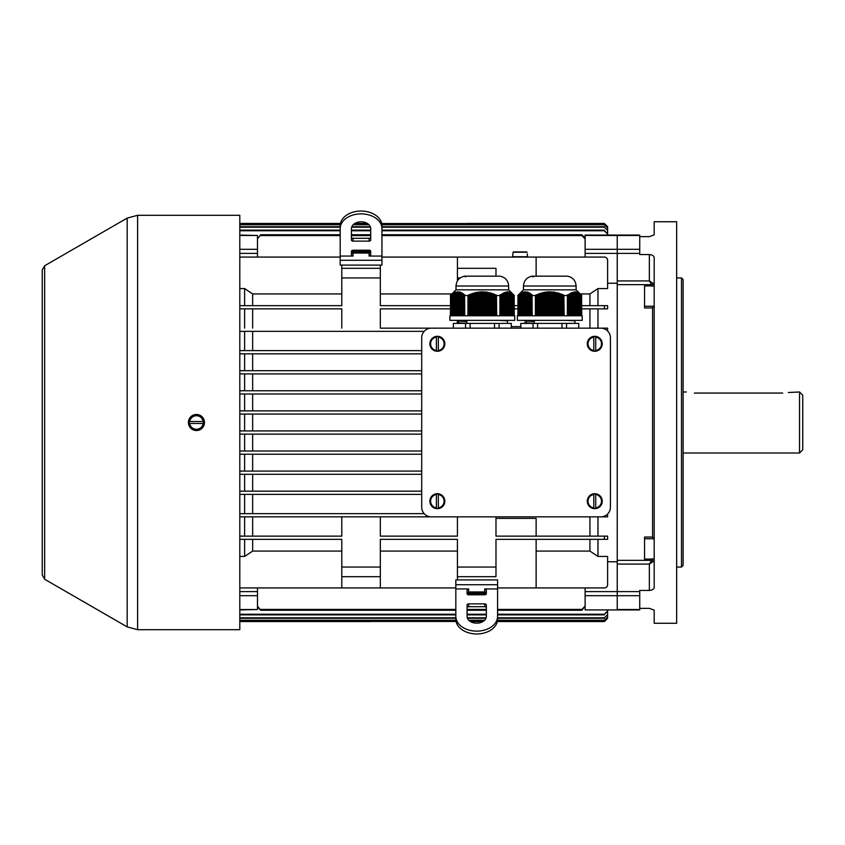 <?xml version="1.0" encoding="UTF-8"?>
<svg xmlns="http://www.w3.org/2000/svg" width="845" height="845" viewBox="0 0 845 845"><rect width="100%" height="100%" fill="white"/><g stroke="black" fill="none" stroke-linecap="round" stroke-linejoin="round"><path stroke-width="1.27" d="M455.825 587.93L239.8 587.93M536.131 551.067L589.937 551.067L597.964 556.432L607.608 556.432L607.608 584.719A3.211 3.211 0 0 1 604.397 587.93L497.589 587.93M340.186 257.07L239.8 257.07M536.131 276.167L536.131 257.07L381.951 257.07M589.937 305.658L589.937 293.933L597.964 288.567L607.608 288.567L607.608 260.281A3.211 3.211 0 0 0 604.397 257.07L536.131 257.07M457.43 551.067L380.334 551.067M589.937 551.067L589.937 539.342M451.906 293.933L380.334 293.933M589.937 293.933L580.209 293.933M511.278 326.614L520.826 326.614M589.937 328.145L589.937 308.869M450.364 308.869L380.334 308.869L380.334 328.145L453.374 328.145L453.374 323.403L465.563 323.403L465.563 328.145M536.131 536.131L536.131 518.386L495.983 518.386M589.937 536.131L589.937 516.855M380.334 516.855L457.43 516.855L457.43 536.131L380.334 536.131L380.334 516.855L239.8 516.855L431.33 516.855A9.633 9.633 0 0 1 421.697 507.222L421.697 337.778A9.633 9.633 0 0 1 431.33 328.145L380.334 328.145M239.8 595.693L257.471 595.693L257.471 606.921L260.683 610.238L257.471 606.097L257.471 609.52L239.8 609.52M652.572 286.318L649.361 280.92L649.361 254.567C652.498 254.873 654.104 255.961 654.188 257.82L654.188 587.18C654.104 589.039 652.498 590.127 649.361 590.433L639.728 590.433L639.728 609.921L585.12 609.921L617.241 609.921L617.241 595.693L585.12 595.693L585.12 606.097L581.909 609.414L497.589 609.414M486.34 609.414L467.074 609.414M455.825 609.414L260.683 609.414M605.231 516.855L597.964 516.855L597.964 536.131M431.33 516.855L607.608 516.855L607.608 514.024M597.964 308.869L597.964 328.145L605.231 328.145M600.784 516.855A9.633 9.633 0 0 0 610.417 507.222L610.417 337.778A9.633 9.633 0 0 0 600.784 328.145L607.608 328.145L607.608 330.976M514.299 305.658L517.816 305.658M581.751 305.658L607.608 305.658L607.608 308.869L604.397 308.869L604.397 305.658M380.334 277.952L341.792 277.952L341.792 268.309L380.334 268.309L380.334 305.658L450.364 305.658M514.299 308.869L517.816 308.869M581.751 308.869L604.397 308.869M604.397 539.342L607.608 539.342L607.608 536.131L604.397 536.131L604.397 539.342L495.983 539.342L495.983 567.048L457.43 567.048L457.43 539.342L380.334 539.342L380.334 567.048L341.792 567.048L341.792 539.342L239.8 539.342M495.983 516.855L495.983 536.131L604.397 536.131M367.205 223.386L354.826 223.439M340.45 223.439L239.8 223.439M365.885 224.506L365.885 223.65L354.678 223.534M340.429 223.534L239.8 223.534M365.885 223.65L367.607 223.64M478.312 224.506L478.312 223.65L467.348 223.534L381.697 223.534M478.312 223.65L604.397 223.439L467.348 223.439M476.707 223.481L473.496 223.481L476.707 223.481M364.279 223.481L361.068 223.481L364.279 223.481M354.921 620.494L354.921 621.466L239.8 621.466M370.427 621.561L239.8 621.561M482.949 621.561L470.57 621.614M607.608 618.255L604.397 621.561L607.608 618.339L607.608 609.921L607.608 618.255L604.397 621.561L497.314 621.561M604.397 621.466L497.335 621.466M483.087 621.466L482.854 620.494M470.158 621.36L482.854 621.466M456.078 621.466L370.427 621.466L370.427 620.494M354.921 621.466L370.427 621.466M476.707 621.519L473.496 621.519L476.707 621.519M364.279 621.519L361.068 621.519L364.279 621.519M607.608 226.745L607.608 235.079L607.608 226.661L604.397 223.534M482.854 224.506L482.854 223.534M467.348 223.534L467.348 224.506M341.792 551.067L252.655 551.067L252.655 539.342M252.655 471.087L252.655 454.219M252.655 410.86L252.655 393.992M341.792 293.933L252.655 293.933L252.655 305.658M252.655 491.167L252.655 474.298M252.655 370.701L252.655 353.833M252.655 513.644L252.655 494.378M252.655 350.622L252.655 331.356M252.655 390.781L252.655 373.912M252.655 451.008L252.655 434.14M252.655 328.145L252.655 308.869M252.655 536.131L252.655 516.855M597.964 556.432L597.964 539.342M607.608 561.767L617.241 561.767L617.241 283.233L607.608 283.233M597.964 305.658L597.964 288.567M252.655 430.929L252.655 414.071M585.12 609.52L585.12 606.097L581.909 610.238L497.589 610.238M649.361 254.567L639.728 254.567L639.728 235.079L585.12 235.079L585.12 238.903L581.909 235.586L381.951 235.586M585.12 235.48L617.241 235.48L617.241 253.394L617.241 249.307L585.12 249.307L585.12 257.07M585.12 253.394L617.241 253.394L617.241 283.233M585.12 595.693L585.12 591.606L617.241 591.606L617.241 595.693L617.241 561.767M585.12 591.606L585.12 587.93M581.909 235.586L581.909 234.762L585.12 238.079L585.12 249.307M486.34 610.238L467.074 610.238M455.825 610.238L260.683 610.238M607.608 234.044L604.397 230.769L607.608 233.41L607.608 235.079L607.608 228.002L604.397 224.77L381.898 224.77M604.397 224.77L607.608 228.002M604.397 224.506L381.866 224.506M368.726 224.506L353.4 224.506M340.271 224.506L239.8 224.506M369.001 224.77L353.125 224.77M340.239 224.77L239.8 224.77M604.397 230.769L381.951 230.769M370.701 230.769L351.425 230.769M340.186 230.769L239.8 230.769M604.397 230.136L381.951 230.136M370.701 230.136L351.425 230.136M340.186 230.136L239.8 230.136M354.921 223.534L354.921 224.506M607.608 235.079L607.608 230.421L604.397 227.178L381.951 227.178M604.397 227.178L607.608 230.421M604.397 226.735L381.951 226.735M370.321 226.735L351.816 226.735M340.186 226.735L239.8 226.735M370.48 227.178L351.647 227.178M340.186 227.178L239.8 227.178M607.608 610.956L604.397 614.23L607.608 611.59L607.608 609.921L607.608 614.579L604.397 617.822L497.589 617.822M604.397 617.822L607.608 614.579M486.118 617.822L467.296 617.822M455.825 617.822L239.8 617.822M604.397 618.265L497.589 618.265M485.959 618.265L467.454 618.265M455.825 618.265L239.8 618.265M604.397 614.23L497.589 614.23M486.34 614.23L467.074 614.23M455.825 614.23L239.8 614.23M604.397 614.864L497.589 614.864M486.34 614.864L467.074 614.864M455.825 614.864L239.8 614.864M607.608 609.921L607.608 616.998L604.397 620.23L497.536 620.23M604.397 620.23L607.608 616.998M484.65 620.23L468.764 620.23M455.877 620.23L239.8 620.23M604.397 620.494L497.504 620.494M484.375 620.494L469.038 620.494M455.909 620.494L239.8 620.494M239.8 288.567L244.617 288.567L252.655 293.933M252.655 551.067L244.617 556.432L239.8 556.432M581.909 234.762L381.951 234.762M370.701 234.762L351.425 234.762M340.186 234.762L260.683 234.762L257.471 238.903L260.683 234.762M370.701 235.586L351.425 235.586M340.186 235.586L260.683 235.586M239.8 249.307L257.471 249.307L257.471 235.48L239.8 235.48M244.617 331.356L244.617 350.622L239.8 350.622L421.697 350.622M239.8 353.833L421.697 353.833M239.8 491.167L421.697 491.167M244.617 513.644L244.617 494.378L239.8 494.378L421.697 494.378M239.8 393.992L421.697 393.992M421.697 390.781L239.8 390.781L244.617 390.781L244.617 373.912M239.8 434.14L421.697 434.14M239.8 430.929L421.697 430.929M239.8 373.912L421.697 373.912M421.697 370.701L239.8 370.701L244.617 370.701L244.617 353.833M244.617 491.167L244.617 474.298L239.8 474.298L421.697 474.298M239.8 471.087L421.697 471.087M239.8 414.071L421.697 414.071M239.8 410.86L421.697 410.86M244.617 471.087L244.617 454.219L239.8 454.219L421.697 454.219M239.8 451.008L421.697 451.008M239.8 513.644L424.148 513.644M239.8 331.356L424.148 331.356M341.792 277.952L341.792 305.658L239.8 305.658M239.8 308.869L341.792 308.869L341.792 328.145M457.43 321.058L457.43 322.695M460.155 277.952L457.43 277.952L457.43 280.889M239.8 536.131L341.792 536.131L341.792 516.855M380.334 567.048L380.334 576.691L341.792 576.691L341.792 567.048M380.334 587.93L380.334 576.691M341.792 587.93L341.792 576.691M457.43 567.048L457.43 576.691L495.983 576.691L495.983 567.048M536.131 539.342L536.131 587.93M457.43 579.902L457.43 576.691M341.792 265.098L341.792 268.309M380.334 265.098L380.334 268.309M457.43 277.952L457.43 268.309L495.983 268.309L495.983 276.167M457.43 257.07L457.43 268.309M257.471 595.693L257.471 587.93M257.471 249.307L257.471 257.07M239.8 235.079L257.471 235.48M239.8 609.921L257.471 609.52M244.617 430.929L244.617 414.071M244.617 410.86L244.617 393.992M244.617 451.008L244.617 434.14M244.617 305.658L244.617 288.567M244.617 328.145L244.617 308.869M244.617 556.432L244.617 539.342M244.617 536.131L244.617 516.855M799.539 391.985L799.539 453.015L802.75 449.804L802.75 395.196L799.539 391.985L788.29 392.524M694.337 393.062C683.975 391.89 683.975 391.89 694.337 393.062C683.975 391.89 683.975 391.89 694.337 393.062L782.671 393.062C793.032 391.89 793.032 391.89 782.671 393.062M686.309 391.985L683.098 391.985M44.658 265.742L44.658 579.258L42.25 575.086L42.25 269.914L44.658 265.742L127.172 218.105L137.608 215.306L239.8 215.306L239.8 629.694L137.608 629.694L127.172 626.895L127.172 218.105M438.323 350.971L438.323 336.637A7.235 7.235 0 0 0 436.39 336.637L436.39 350.971A7.235 7.235 0 0 0 438.323 350.971L438.323 350.495A6.771 6.771 0 0 0 438.323 337.102L438.323 336.637M429.873 343.799A7.489 7.489 0 0 0 438.375 351.214A7.489 7.489 0 0 0 444.808 343.123A7.489 7.489 0 0 0 437.013 336.321A7.489 7.489 0 0 0 429.873 343.799M436.39 336.637L436.39 337.102A6.771 6.771 0 0 0 436.39 350.495L436.39 350.971M438.323 508.363L438.323 494.029A7.235 7.235 0 0 0 436.39 494.029L436.39 508.363A7.235 7.235 0 0 0 438.323 508.363L438.323 507.898A6.771 6.771 0 0 0 438.323 494.505L438.323 494.029M429.873 501.201A7.489 7.489 0 0 0 438.375 508.616A7.489 7.489 0 0 0 444.808 500.525A7.489 7.489 0 0 0 437.013 493.723A7.489 7.489 0 0 0 429.873 501.201M436.39 494.029L436.39 494.505A6.771 6.771 0 0 0 436.39 507.898L436.39 508.363M593.792 508.363L593.792 494.029A7.235 7.235 0 0 1 595.725 494.029L595.725 508.363A7.235 7.235 0 0 1 593.792 508.363L593.792 507.898A6.771 6.771 0 0 1 593.792 494.505L593.792 494.029M602.242 501.201A7.489 7.489 0 0 1 593.739 508.616A7.489 7.489 0 0 1 587.307 500.525A7.489 7.489 0 0 1 595.102 493.723A7.489 7.489 0 0 1 602.242 501.201M595.725 494.029L595.725 494.505A6.771 6.771 0 0 1 595.725 507.898L595.725 508.363M600.784 328.145L431.33 328.145M593.792 350.971L593.792 336.637A7.235 7.235 0 0 1 595.725 336.637L595.725 350.971A7.235 7.235 0 0 1 593.792 350.971L593.792 350.495A6.771 6.771 0 0 1 593.792 337.102L593.792 336.637M602.242 343.799A7.489 7.489 0 0 1 593.739 351.214A7.489 7.489 0 0 1 587.307 343.123A7.489 7.489 0 0 1 595.102 336.321A7.489 7.489 0 0 1 602.242 343.799M595.725 336.637L595.725 337.102A6.771 6.771 0 0 1 595.725 350.495L595.725 350.971M455.825 619.205A20.882 14.766 0 0 0 476.707 633.972A20.882 14.766 0 0 0 497.589 619.205L497.589 616.364A20.882 14.766 180 0 1 476.707 631.13A20.882 14.766 180 0 1 455.825 616.364L455.825 619.205M484.734 603.869L468.679 603.869A1.605 1.141 0 0 0 467.074 605.009L467.074 616.364A9.633 6.813 0 0 0 476.707 623.177A9.633 6.813 0 0 0 486.34 616.364L486.34 605.009A1.605 1.141 0 0 0 484.734 603.869L484.734 606.71A1.605 1.141 180 0 1 486.34 607.851M484.734 606.71L468.679 606.71L468.679 603.869M467.074 607.851A1.605 1.141 180 0 1 468.679 606.71M497.589 584.719L455.825 584.719L455.825 579.902L497.589 579.902L497.589 616.364M497.589 588.933L484.734 588.933L484.734 591.944L486.34 592.82M467.074 592.82L468.679 591.944L468.679 588.933L467.074 590.074L467.074 593.655A1.605 1.141 0 0 0 468.679 594.785L484.734 594.785A1.605 1.141 0 0 0 486.34 593.655L486.34 590.074L484.734 588.933M468.679 588.933L455.825 588.933L455.825 616.364M484.734 591.944L468.679 591.944M455.825 584.719L455.825 588.933M467.074 593.232L486.34 593.232M486.34 593.475L470.676 593.475L470.676 594.785M470.676 593.475L467.074 593.475M482.738 593.475L482.738 594.785M351.425 251.768L370.701 251.768M370.701 253.056L351.425 253.056M351.752 251.768L370.67 251.525L351.425 251.525M355.037 251.525L355.037 250.215M367.089 251.525L367.089 250.215M340.186 225.795A20.882 14.766 0 0 1 361.068 211.028A20.882 14.766 0 0 1 381.951 225.795L381.951 228.636A20.882 14.766 180 0 0 361.068 213.869A20.882 14.766 180 0 0 340.186 228.636L340.186 225.795M351.425 237.149A1.605 1.141 180 0 0 353.03 238.29L353.03 241.131A1.605 1.141 0 0 1 351.425 239.991L351.425 228.636A9.633 6.813 0 0 1 361.068 221.823A9.633 6.813 0 0 1 370.701 228.636L370.701 239.991A1.605 1.141 0 0 1 369.096 241.131L353.03 241.131M369.096 241.131L369.096 238.29L353.03 238.29M369.096 238.29A1.605 1.141 180 0 0 370.701 237.149M381.951 260.281L340.186 260.281L340.186 265.098L381.951 265.098L381.951 228.636M351.425 252.18L353.03 253.056L353.03 256.067L340.186 256.067L340.186 228.636M353.03 256.067L351.425 254.926L351.425 251.345A1.605 1.141 0 0 1 353.03 250.215L369.096 250.215A1.605 1.141 0 0 1 370.701 251.345L370.701 254.926L369.096 256.067L369.096 253.056L370.701 252.18M381.951 256.067L369.096 256.067M369.096 253.056L353.03 253.056L369.096 253.056M340.186 260.281L340.186 256.067M526.773 251.926L513.369 251.926L512.904 253.859L513.369 251.926L526.773 251.926M512.904 253.859L512.588 256.743L527.555 256.743L527.238 253.859M203.603 421.539L189.269 421.539A7.235 7.235 0 0 0 189.269 423.461L203.603 423.461A7.235 7.235 0 0 0 203.603 421.539L203.138 421.539A6.771 6.771 0 0 0 189.734 421.539L189.269 421.539M196.441 429.989A7.489 7.489 0 0 0 203.856 421.486A7.489 7.489 0 0 0 195.755 415.043A7.489 7.489 0 0 0 188.963 422.838A7.489 7.489 0 0 0 196.441 429.989M189.269 423.461L189.734 423.461A6.771 6.771 0 0 0 203.138 423.461L203.603 423.461M196.441 430.527A8.027 8.027 0 0 1 188.403 422.5A8.027 8.027 0 0 1 196.441 414.472A8.027 8.027 0 0 1 204.469 422.5A8.027 8.027 0 0 1 196.441 430.527M639.728 253.394L617.241 253.394L617.241 591.606L639.728 591.606M639.728 235.48L617.241 235.48L617.241 249.307L639.728 249.307M639.728 609.52L617.241 609.52L617.241 595.693L639.728 595.693M654.188 221.739L654.188 234.825L654.188 221.739L676.665 221.739L676.665 623.261L654.188 623.261L654.188 610.174L654.188 623.261M649.361 590.433L649.361 564.08L652.572 558.682M653.745 559.073A1.605 1.236 180 0 1 654.188 559.918L653.111 561.576A1.605 1.056 45 0 0 651.865 560.33L617.241 560.33M654.188 305.541L652.572 307.95L652.572 537.05L654.188 539.459M617.241 284.67L651.865 284.67A1.605 1.056 135 0 0 653.111 283.424L654.188 285.082A1.605 1.236 0 0 1 653.745 285.927M654.188 234.825L649.361 236.653L639.728 236.653M654.188 610.174L649.361 608.347L639.728 608.347M676.665 277.952L681.492 277.952L681.492 567.048L676.665 567.048M681.492 277.952L683.098 279.558L683.098 565.442L681.492 567.048M652.572 307.95L644.545 307.95L644.545 285.927L654.188 285.927M654.188 559.073L644.545 559.073L644.545 537.05L652.572 537.05M653.111 283.424L649.361 280.92L617.241 280.92M617.241 564.08L649.361 564.08L653.111 561.576M582.205 315.776L517.362 315.776L517.362 320.35L582.205 320.35L582.205 315.776M576.11 286.011C575.677 280.561 572.783 277.276 567.428 276.167L532.139 276.167C526.784 277.276 523.889 280.561 523.467 286.011L576.11 286.011L576.11 289.835L581.804 295.539M523.467 286.011L523.467 289.835L576.11 289.835M532.065 315.776L532.065 295.412L532.202 315.776M575.952 315.776L575.561 291.863L575.899 315.776M560.087 315.776L560.087 293.923L558.556 293.078L558.556 315.776M559.327 315.776L559.327 293.31M569.794 315.776L569.794 293.669L569.414 315.776M571.315 315.776L571.315 292.845L570.935 315.776M529.392 315.776L529.012 293.226L529.012 315.776M555.503 315.776L555.503 292.687L553.982 292.053L553.982 315.776M554.742 315.776L554.742 292.169M580.473 315.776L580.092 294.187L580.092 315.776M569.034 315.776L569.034 294.187L568.653 315.776M524.819 315.776L524.819 292.127L524.439 315.776M537.198 315.776L537.198 294.419L536.438 295.085L536.438 315.776M568.262 315.776L568.262 294.768L567.882 315.776M570.555 315.776L570.555 293.226L570.174 315.776M522.527 315.776L522.527 292.55L522.147 315.776M547.877 315.776L547.877 291.81L547.116 292.243L547.116 315.776M572.847 315.776L572.847 292.328L572.466 315.776M520.245 315.776L519.855 293.923L520.953 293.078L520.626 315.776M519.812 293.828L519.474 315.776M521.766 315.776L521.766 292.845L521.386 315.776M553.221 315.776L553.221 292.328L553.982 292.433M575.519 315.776L575.519 292.19L574.801 291.768L575.139 315.776M528.632 315.776L528.252 292.845L528.252 315.776M530.924 315.776L530.544 294.187L530.544 315.776M577.473 315.776L577.093 292.317L577.42 315.776M563.9 315.776L563.9 295.412L564.164 315.776M579.712 315.776L579.332 293.669L579.332 315.776M531.685 315.776L531.304 294.768L531.304 315.776M521.006 315.776L521.386 293.025M550.929 315.776L550.929 292.148L549.408 291.747M550.169 315.776L550.169 291.747M578.234 315.776L577.853 292.655L578.181 315.776M557.795 315.776L557.795 293.226L558.556 293.437M577.04 315.776L577.04 292.55L576.332 292.053L576.66 315.776M525.579 315.776L525.199 292.127L525.199 315.776M563.14 315.776L563.14 295.085L561.608 294.123L561.608 315.776M562.369 315.776L562.369 294.419M549.408 315.776L549.408 292.127L548.637 292.148L548.637 315.776M573.607 315.776L573.607 292.19L573.227 315.776M526.34 315.776L525.96 292.19L525.96 315.776M579.005 315.776L578.614 293.078L578.952 315.776M557.035 315.776L557.035 293.025L555.503 292.687M556.274 315.776L556.274 292.476M544.824 315.776L544.824 292.169L544.064 292.687L544.064 315.776M530.164 315.776L529.773 293.669L529.773 315.776M540.251 315.776L540.251 293.31L539.49 293.923L539.49 315.776M543.303 315.776L543.303 292.476L542.543 293.025L542.543 315.776M576.279 315.776L575.952 291.947M523.287 315.776L523.287 292.328L522.907 315.776M527.871 315.776L527.491 292.55L527.491 315.776M560.848 315.776L560.848 294.187L561.608 294.472M581.613 315.776L581.613 295.412L581.751 315.776M518.714 315.776L518.714 294.768L518.334 315.776M541.772 315.776L541.772 292.856L541.011 293.437L541.011 315.776M574.748 315.776L575.139 292.148M578.571 315.776L578.234 292.856M519.094 315.776L519.474 294.187M524.058 315.776L524.058 292.19L523.678 315.776M546.356 315.776L546.356 291.947L545.585 292.433L545.585 315.776M581.233 315.776L580.853 294.768L580.853 315.776M538.719 315.776L538.719 293.828L537.959 294.472L537.959 315.776M574.368 315.776L574.368 292.127L573.987 315.776M527.111 315.776L526.731 292.328L526.731 315.776M552.45 315.776L552.45 292.243L550.929 292.148M551.69 315.776L551.69 291.81M577.8 315.776L577.473 292.476M572.086 315.776L572.086 292.55L571.706 315.776M525.907 315.776L525.96 292.19M524.386 315.776L524.766 291.768L524.058 292.19M523.625 315.776L523.678 292.243M522.865 315.776L523.245 292.053L522.527 292.55M517.816 315.776L518.334 295.085M535.403 315.776L535.403 295.539L532.202 295.539M535.403 295.539L535.667 315.776M536.438 295.085L535.667 295.074M537.959 294.472L537.198 294.419M539.49 293.923L538.719 293.828M541.011 293.437L540.251 293.31M542.543 293.025L541.772 292.856M544.064 292.687L543.303 292.476M545.585 292.433L544.824 292.169M547.116 292.243L546.356 291.947M548.637 292.148L547.877 291.81M553.221 291.947L552.45 292.243M557.795 292.856L557.035 293.025M560.848 293.828L560.087 293.923M563.9 295.074L563.14 295.085M567.375 315.776L567.375 295.539L564.164 295.539M568.315 315.776L568.262 294.768M569.086 315.776L569.034 294.187M569.847 315.776L569.794 293.669M570.607 315.776L570.555 293.226M571.368 315.776L571.315 292.845M572.128 315.776L572.086 292.55M572.899 315.776L572.847 292.328M573.66 315.776L573.987 292.148M574.42 315.776L574.368 292.127M579.765 315.776L579.712 293.923M580.526 315.776L580.473 294.472M581.286 315.776L581.233 295.085M517.953 315.776L517.953 295.412M567.502 315.776L567.502 295.412M526.678 315.776L526.678 291.863M519.041 315.776L519.041 294.419M518.281 315.776L518.281 295.074M527.438 315.776L527.438 292.053M529.73 315.776L529.73 293.078M525.146 315.776L525.146 291.747M576.712 315.776L576.712 292.169M520.573 315.776L520.573 293.31M531.251 315.776L531.251 294.123M530.491 315.776L530.491 293.564M528.199 315.776L528.199 292.317M575.181 315.776L575.181 291.81M521.333 315.776L521.333 292.856M522.094 315.776L522.094 292.476M567.555 315.776L567.555 294.736M528.959 315.776L528.959 292.655M532.012 315.776L532.012 294.736M568.294 320.424L574.949 320.868L574.959 323.403M524.618 322.779L534.325 323.329L534.325 321.522L524.618 320.973M566.551 328.145L566.551 323.403L578.74 323.403L578.74 328.145M520.826 328.145L520.826 323.403L533.015 323.403L533.015 328.145M537.6 328.145L537.6 323.403L533.015 323.403M537.6 323.403L561.978 323.403L561.978 328.145M566.551 323.403L561.978 323.403M507.507 320.868L507.507 323.403M499.215 320.361L507.486 320.868M457.156 323.403L457.156 322.779L466.862 323.329L466.862 321.522L457.166 320.973L457.156 320.35M499.099 328.145L499.099 323.403L511.278 323.403L511.278 328.145M470.137 328.145L470.137 323.403L465.563 323.403M470.137 323.403L494.515 323.403L494.515 328.145M499.099 323.403L494.515 323.403M514.753 315.776L449.91 315.776L449.91 320.35L514.753 320.35L514.753 315.776M508.648 286.011C508.215 280.561 505.331 277.276 499.965 276.167L464.687 276.167C459.331 277.276 456.437 280.561 456.004 286.011L508.648 286.011L508.648 289.835L514.351 295.539M456.004 286.011L456.004 289.835L508.648 289.835M464.613 315.776L464.613 295.412L464.739 315.776M508.489 315.776L508.109 291.863L508.436 315.776M492.624 315.776L492.624 293.923L491.103 293.078L491.103 315.776M491.864 315.776L491.864 293.31M502.331 315.776L502.331 293.669L501.951 315.776M503.863 315.776L503.863 292.845L503.483 315.776M461.94 315.776L461.56 293.226L461.56 315.776M488.051 315.776L488.051 292.687L486.519 292.053L486.519 315.776M487.29 315.776L487.29 292.169M513.021 315.776L512.64 294.187L512.64 315.776M501.571 315.776L501.571 294.187L501.191 315.776M457.356 315.776L457.356 292.127L456.976 315.776M469.736 315.776L469.736 294.419L468.975 295.085L468.975 315.776M500.81 315.776L500.81 294.768L500.43 315.776M503.102 315.776L503.102 293.226L502.722 315.776M455.075 315.776L455.075 292.55L454.695 315.776M480.425 315.776L480.425 291.81L479.654 292.243L479.654 315.776M505.384 315.776L505.384 292.328L505.004 315.776M452.783 315.776L452.402 293.923L453.49 293.078L453.163 315.776M452.402 315.776L452.73 293.564L452.022 294.187L452.022 315.776M454.314 315.776L454.314 292.845L453.923 315.776M485.759 315.776L485.759 292.328L486.519 292.433M508.056 315.776L508.056 292.19L507.349 291.768L507.676 315.776M461.18 315.776L460.789 292.845L460.789 315.776M463.461 315.776L463.081 294.187L463.081 315.776M510.021 315.776L509.63 292.317L509.968 315.776M496.437 315.776L496.437 295.412L496.712 315.776M512.25 315.776L511.869 293.669L511.869 315.776M464.232 315.776L463.842 294.768L463.842 315.776M453.543 315.776L453.923 293.025M483.477 315.776L483.477 292.148L481.946 291.747M482.706 315.776L482.706 291.747M510.781 315.776L510.401 292.655L510.729 315.776M490.343 315.776L490.343 293.226L491.103 293.437M509.588 315.776L509.588 292.55L508.87 292.053L509.208 315.776M458.127 315.776L457.747 292.127L457.747 315.776M495.677 315.776L495.677 295.085L494.156 294.123L494.156 315.776M494.916 315.776L494.916 294.419M481.946 315.776L481.946 292.127L481.185 292.148L481.185 315.776M506.155 315.776L506.155 292.19L505.764 315.776M458.888 315.776L458.508 292.19L458.508 315.776M511.542 315.776L511.162 293.078L511.489 315.776M489.572 315.776L489.572 293.025L488.051 292.687M488.811 315.776L488.811 292.476M477.372 315.776L477.372 292.169L476.601 292.687L476.601 315.776M462.701 315.776L462.321 293.669L462.321 315.776M472.788 315.776L472.788 293.31L472.028 293.923L472.028 315.776M475.841 315.776L475.841 292.476L475.08 293.025L475.08 315.776M508.817 315.776L508.489 291.947M455.835 315.776L455.835 292.328L455.455 315.776M460.409 315.776L460.029 292.55L460.029 315.776M493.395 315.776L493.395 294.187L494.156 294.472M514.161 315.776L514.161 295.412L514.299 315.776M451.262 315.776L451.262 294.768L450.881 315.776M474.32 315.776L474.32 292.856L473.559 293.437L473.559 315.776M507.296 315.776L507.676 292.148M511.109 315.776L510.781 292.856M451.642 315.776L452.022 294.187M456.596 315.776L456.596 292.19L456.215 315.776M478.893 315.776L478.893 291.947L478.133 292.433L478.133 315.776M513.781 315.776L513.401 294.768L513.401 315.776M471.267 315.776L471.267 293.828L470.507 294.472L470.507 315.776M506.915 315.776L506.915 292.127L506.535 315.776M459.648 315.776L459.268 292.328L459.268 315.776M484.998 315.776L484.998 292.243L483.477 292.148M484.238 315.776L484.238 291.81M510.348 315.776L510.021 292.476M504.623 315.776L504.623 292.55L504.243 315.776M458.455 315.776L458.508 292.19M456.934 315.776L457.314 291.768L456.596 292.19M456.163 315.776L456.215 292.243M455.402 315.776L455.782 292.053L455.075 292.55M450.364 315.776L450.881 295.085M467.95 315.776L467.95 295.539L464.739 295.539M467.95 295.539L468.214 315.776M468.975 295.085L468.214 295.074M470.507 294.472L469.736 294.419M472.028 293.923L471.267 293.828M473.559 293.437L472.788 293.31M475.08 293.025L474.32 292.856M476.601 292.687L475.841 292.476M478.133 292.433L477.372 292.169M479.654 292.243L478.893 291.947M481.185 292.148L480.425 291.81M485.759 291.947L484.998 292.243M490.343 292.856L489.572 293.025M493.395 293.828L492.624 293.923M496.437 295.074L495.677 295.085M499.913 315.776L499.913 295.539L496.712 295.539M500.863 315.776L500.81 294.768M501.624 315.776L501.571 294.187M502.384 315.776L502.331 293.669M503.155 315.776L503.102 293.226M503.916 315.776L503.863 292.845M504.676 315.776L504.623 292.55M505.437 315.776L505.384 292.328M506.197 315.776L506.535 292.148M506.968 315.776L506.915 292.127M512.302 315.776L512.25 293.923M513.063 315.776L513.021 294.472M513.834 315.776L513.781 295.085M450.491 315.776L450.491 295.412M500.05 315.776L500.05 295.412M459.215 315.776L459.215 291.863M451.589 315.776L451.589 294.419M450.829 315.776L450.829 295.074M459.976 315.776L459.976 292.053M462.268 315.776L462.268 293.078M457.694 315.776L457.694 291.747M509.25 315.776L509.25 292.169M453.11 315.776L453.11 293.31M463.799 315.776L463.799 294.123M463.028 315.776L463.028 293.564M460.747 315.776L460.747 292.317M507.729 315.776L507.729 291.81M453.881 315.776L453.881 292.856M452.35 315.776L452.35 293.828M454.642 315.776L454.642 292.476M500.103 315.776L500.103 294.736M461.507 315.776L461.507 292.655M464.56 315.776L464.56 294.736M581.909 609.414L581.909 610.238M604.397 516.158L604.397 516.855M604.397 328.842L604.397 328.145M365.885 620.494L365.885 621.35M359.463 621.35L359.463 620.494M478.312 620.494L478.312 621.35M471.89 621.35L471.89 620.494M359.463 223.65L359.463 224.506M471.89 223.65L471.89 224.506M257.471 591.606L239.8 591.606M257.471 253.394L239.8 253.394M137.608 215.306L137.608 629.694M438.323 336.775A7.087 7.087 0 0 1 438.323 350.823M436.39 350.823A7.087 7.087 0 0 1 436.39 336.775M438.323 494.177A7.087 7.087 0 0 1 438.323 508.225M436.39 508.225A7.087 7.087 0 0 1 436.39 494.177M593.792 494.177A7.087 7.087 0 0 0 593.792 508.225M595.725 508.225A7.087 7.087 0 0 0 595.725 494.177M593.792 336.775A7.087 7.087 0 0 0 593.792 350.823M595.725 350.823A7.087 7.087 0 0 0 595.725 336.775M467.391 593.232L486.308 593.475M527.09 252.222L513.052 252.222M189.417 421.539A7.087 7.087 0 0 1 203.465 421.539M203.465 423.461A7.087 7.087 0 0 1 189.417 423.461M654.03 306.26L644.545 306.26M654.03 538.74L644.545 538.74M799.539 453.015L683.098 453.015M44.658 579.258L127.172 626.895M523.467 289.835L517.763 295.539M532.139 276.167L533.005 276.928M567.333 276.167L532.234 276.167L567.333 276.167M524.608 320.35L524.608 320.973M524.608 322.779L524.608 323.403M531.262 321.427L532.899 321.48M568.284 320.424L566.678 320.361M526.139 321.184L526.139 322.737M463.81 321.427L465.437 321.48M458.677 321.184L458.677 322.737M456.004 289.835L450.311 295.539M464.687 276.167L465.542 276.928M499.87 276.167L464.782 276.167"/></g></svg>
